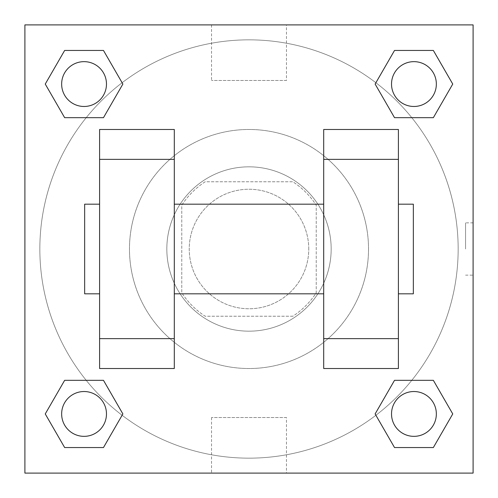 <?xml version="1.0" encoding="UTF-8"?>
<svg xmlns="http://www.w3.org/2000/svg" width="498" height="498" viewBox="0 0 498 498"><rect width="100%" height="100%" fill="white"/><g stroke="black" fill="none" stroke-linecap="round" stroke-linejoin="round"><path stroke-width="0.37" stroke-dasharray="2.49 1.87" d="M308.76 249A59.76 59.76 0 0 0 219.12 197.245A59.76 59.76 0 0 0 219.12 300.755A59.76 59.76 0 0 0 308.76 249A59.76 59.76 0 0 0 219.12 197.245A59.76 59.76 0 0 0 219.12 300.755A59.76 59.76 0 0 0 308.76 249M292.836 316.23L205.164 316.23A80.259 80.259 0 0 1 181.77 292.836L181.77 205.164A80.259 80.259 0 0 1 205.164 181.77L292.836 181.77A80.259 80.259 0 0 1 316.23 205.164L316.23 292.836A80.259 80.259 0 0 1 292.836 316.23L205.164 316.23A80.259 80.259 0 0 1 181.77 292.836L181.77 205.164A80.259 80.259 0 0 1 205.164 181.77L292.836 181.77A80.259 80.259 0 0 1 316.23 205.164L316.23 292.836A80.259 80.259 0 0 1 292.836 316.23M249 166.83A82.17 82.17 0 0 1 320.164 290.085A82.17 82.17 0 0 1 177.836 290.085A82.17 82.17 0 0 1 249 166.83A82.17 82.17 0 0 0 166.83 249A82.17 82.17 0 0 0 249 331.17A82.17 82.17 0 0 0 331.17 249A82.17 82.17 0 0 0 249 166.83M368.52 249A119.52 119.52 0 0 0 189.24 145.491A119.52 119.52 0 0 0 189.24 352.509A119.52 119.52 0 0 0 368.52 249A119.52 119.52 0 0 0 189.24 145.491A119.52 119.52 0 0 0 189.24 352.509A119.52 119.52 0 0 0 368.52 249M86.204 117.677L64.653 117.677L86.204 117.677L64.653 117.677L45.25 84.062L64.653 50.447L103.472 50.447L122.875 84.062L103.472 117.677L122.875 84.062L103.472 117.677L122.875 84.062L103.472 50.447L122.875 84.062M103.472 380.323L122.875 413.938L103.472 380.323L122.875 413.938L103.472 380.323L122.875 413.938L103.472 447.553L64.653 447.553L45.25 413.938L64.653 380.323L86.204 380.323M24.9 473.1L24.9 24.9L473.1 24.9L473.1 473.1L24.9 473.1L24.9 24.9L473.1 24.9L473.1 473.1L24.9 473.1L24.9 24.9L473.1 24.9L473.1 473.1L24.9 473.1M394.528 117.677L375.125 84.062L394.528 117.677L375.125 84.062L394.528 117.677L375.125 84.062L394.528 50.447L433.347 50.447L452.75 84.062L433.347 117.677L411.796 117.677M375.125 413.938L394.528 380.323L375.125 413.938L394.528 380.323L375.125 413.938L394.528 447.553L375.125 413.938L394.528 447.553L375.125 413.938L394.528 447.553L433.347 447.553L394.528 447.553L433.347 447.553L452.75 413.938L433.347 447.553M411.796 380.323L433.347 380.323L411.796 380.323L433.347 380.323L452.75 413.938M275.145 24.9L222.855 24.912L275.145 24.9M458.16 249A209.16 209.16 0 0 0 144.42 67.865A209.16 209.16 0 0 0 144.42 430.135A209.16 209.16 0 0 0 458.16 249A209.16 209.16 0 0 0 144.42 67.865A209.16 209.16 0 0 0 144.42 430.135A209.16 209.16 0 0 0 458.16 249M106.472 413.938A22.41 22.41 0 0 0 72.857 394.528A22.41 22.41 0 0 0 72.857 433.347A22.41 22.41 0 0 0 106.472 413.938A22.41 22.41 0 0 0 72.857 394.528A22.41 22.41 0 0 0 72.857 433.347A22.41 22.41 0 0 0 106.472 413.938A22.41 22.41 0 0 0 72.857 394.528A22.41 22.41 0 0 0 72.857 433.347A22.41 22.41 0 0 0 106.472 413.938A22.41 22.41 0 0 0 72.857 394.528A22.41 22.41 0 0 0 72.857 433.347A22.41 22.41 0 0 0 106.472 413.938A22.41 22.41 0 0 0 72.857 394.528A22.41 22.41 0 0 0 72.857 433.347A22.41 22.41 0 0 0 106.472 413.938M106.472 84.062A22.41 22.41 0 0 0 72.857 64.653A22.41 22.41 0 0 0 72.857 103.472A22.41 22.41 0 0 0 106.472 84.062A22.41 22.41 0 0 0 72.857 64.653A22.41 22.41 0 0 0 72.857 103.472A22.41 22.41 0 0 0 106.472 84.062A22.41 22.41 0 0 0 72.857 64.653A22.41 22.41 0 0 0 72.857 103.472A22.41 22.41 0 0 0 106.472 84.062A22.41 22.41 0 0 0 72.857 64.653A22.41 22.41 0 0 0 72.857 103.472A22.41 22.41 0 0 0 106.472 84.062A22.41 22.41 0 0 0 72.857 64.653A22.41 22.41 0 0 0 72.857 103.472A22.41 22.41 0 0 0 106.472 84.062M436.348 84.062A22.41 22.41 0 0 0 402.733 64.653A22.41 22.41 0 0 0 402.733 103.472A22.41 22.41 0 0 0 436.348 84.062A22.41 22.41 0 0 0 402.733 64.653A22.41 22.41 0 0 0 402.733 103.472A22.41 22.41 0 0 0 436.348 84.062A22.41 22.41 0 0 0 402.733 64.653A22.41 22.41 0 0 0 402.733 103.472A22.41 22.41 0 0 0 436.348 84.062A22.41 22.41 0 0 0 402.733 64.653A22.41 22.41 0 0 0 402.733 103.472A22.41 22.41 0 0 0 436.348 84.062A22.41 22.41 0 0 0 402.733 64.653A22.41 22.41 0 0 0 402.733 103.472A22.41 22.41 0 0 0 436.348 84.062M391.528 413.938A22.41 22.41 0 0 1 425.143 394.528A22.41 22.41 0 0 1 425.143 433.347A22.41 22.41 0 0 1 391.528 413.938A22.41 22.41 0 0 1 425.143 394.528A22.41 22.41 0 0 1 425.143 433.347A22.41 22.41 0 0 1 391.528 413.938M286.468 473.1L211.532 473.1L286.468 473.1L286.468 417.523L211.532 417.523L286.468 417.523M24.9 249L24.9 222.855L24.912 249M473.1 249L473.1 222.855L473.1 249M465.568 249L465.568 222.855L465.568 249M286.468 24.9L211.532 24.9L286.468 24.9L286.468 80.477L211.532 80.477L286.468 80.477M24.9 275.145L24.912 222.855L24.9 275.145M249 473.1L275.145 473.1L249 473.088M473.1 222.855L473.1 275.145L473.1 222.855L473.088 275.145L473.088 222.855L465.568 222.855M45.25 84.062L64.653 117.677L45.25 84.062L64.653 117.677L45.25 84.062L64.653 50.447L103.472 50.447L64.653 50.447L45.25 84.062L64.653 50.447M122.875 413.938L103.472 447.553L122.875 413.938L103.472 447.553L64.653 447.553L45.25 413.938L64.653 380.323M375.125 84.062L394.528 50.447L375.125 84.062L394.528 50.447L433.347 50.447L452.75 84.062L433.347 117.677M99.6 368.52L99.6 129.48L174.3 129.48L174.3 368.52M398.4 368.52L398.4 129.48L323.7 129.48L323.7 368.52M174.3 249L174.3 204.18L174.3 249M323.7 249L323.7 293.82L323.7 249M398.4 204.18L398.4 293.82L398.4 204.18M413.34 204.18L413.34 293.82M99.6 249L99.6 204.18L99.6 249M84.66 293.82L84.66 204.18M436.348 413.938A22.41 22.41 0 0 0 402.733 394.528A22.41 22.41 0 0 0 402.733 433.347A22.41 22.41 0 0 0 436.348 413.938A22.41 22.41 0 0 0 402.733 394.528A22.41 22.41 0 0 0 402.733 433.347A22.41 22.41 0 0 0 436.348 413.938A22.41 22.41 0 0 0 402.733 394.528A22.41 22.41 0 0 0 402.733 433.347A22.41 22.41 0 0 0 436.348 413.938M103.472 447.553L64.653 447.553L45.25 413.938M394.528 50.447L433.347 50.447L452.75 84.062M465.568 275.145L473.088 275.145M211.532 417.523L211.532 473.1M211.532 24.9L211.532 80.477"/><path stroke-width="0.75" d="M122.875 84.062L103.472 117.677L64.653 117.677L45.25 84.062L64.653 50.447L103.472 50.447L122.875 84.062L103.472 117.677L86.204 117.677M86.204 380.323L103.472 380.323L122.875 413.938L103.472 447.553L64.653 447.553L45.25 413.938L64.653 380.323L103.472 380.323M411.796 117.677L394.528 117.677L375.125 84.062L394.528 50.447L433.347 50.447L452.75 84.062L433.347 117.677L394.528 117.677M375.125 413.938L394.528 380.323L433.347 380.323L452.75 413.938L433.347 447.553L394.528 447.553L375.125 413.938L394.528 380.323L411.796 380.323M24.9 24.9L473.1 24.9L473.1 473.1L24.9 473.1L24.9 24.9M99.6 159.36L99.6 368.52L174.3 368.52L174.3 129.48L99.6 129.48L99.6 159.36L174.3 159.36M323.7 159.36L323.7 368.52L398.4 368.52L398.4 129.48L323.7 129.48L323.7 159.36L398.4 159.36M398.4 293.82L413.34 293.82L413.34 204.18L398.4 204.18M99.6 204.18L84.66 204.18L84.66 293.82L99.6 293.82M99.6 338.64L174.3 338.64M323.7 338.64L398.4 338.64M99.6 368.52L174.3 368.52M323.7 368.52L398.4 368.52M433.347 447.553L394.528 447.553L433.347 447.553L452.75 413.938M394.528 380.323L433.347 380.323L394.528 380.323M436.348 413.938A22.41 22.41 0 0 0 402.733 394.528A22.41 22.41 0 0 0 402.733 433.347A22.41 22.41 0 0 0 436.348 413.938M45.25 413.938L64.653 380.323M103.472 447.553L64.653 447.553L103.472 447.553L122.875 413.938M106.472 413.938A22.41 22.41 0 0 0 72.857 394.528A22.41 22.41 0 0 0 72.857 433.347A22.41 22.41 0 0 0 106.472 413.938M375.125 84.062L394.528 50.447L433.347 50.447L394.528 50.447M452.75 84.062L433.347 117.677M436.348 84.062A22.41 22.41 0 0 0 402.733 64.653A22.41 22.41 0 0 0 402.733 103.472A22.41 22.41 0 0 0 436.348 84.062M45.25 84.062L64.653 50.447L103.472 50.447L64.653 50.447M103.472 117.677L64.653 117.677L103.472 117.677M106.472 84.062A22.41 22.41 0 0 0 72.857 64.653A22.41 22.41 0 0 0 72.857 103.472A22.41 22.41 0 0 0 106.472 84.062M174.3 293.82L323.7 293.82M174.3 204.18L323.7 204.18"/></g></svg>
